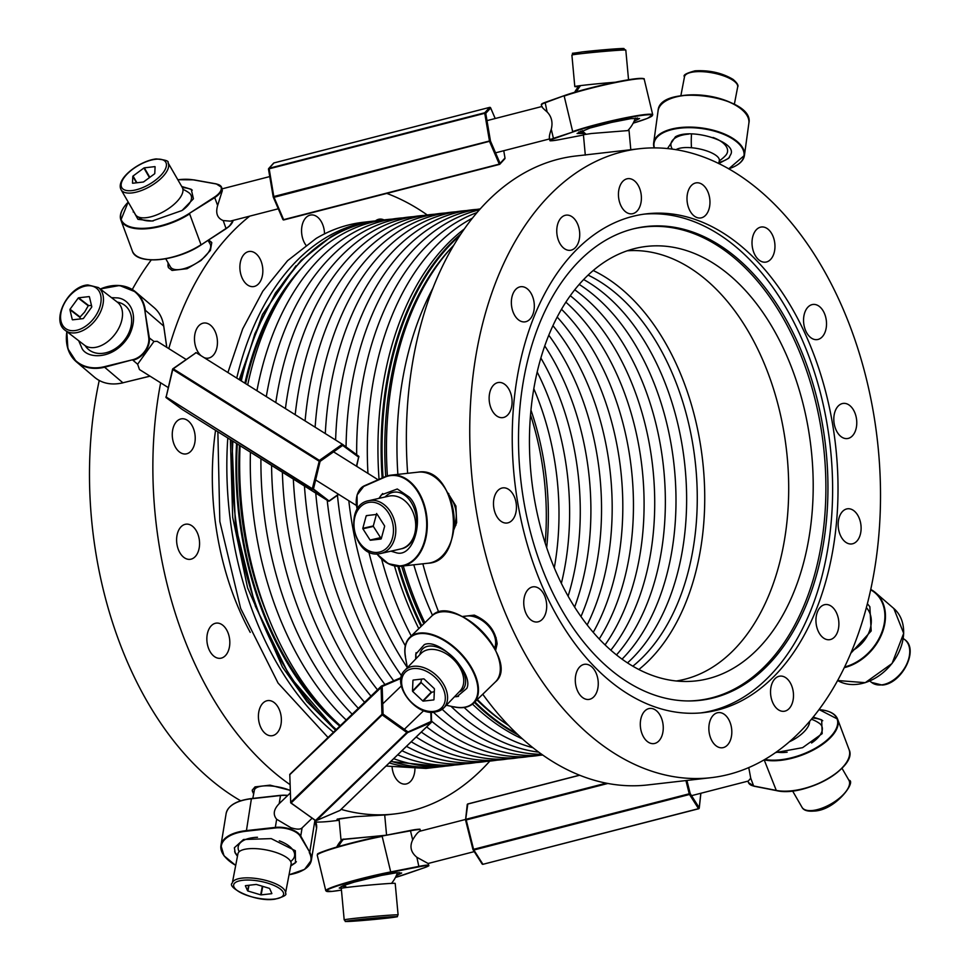 <?xml version="1.0" encoding="UTF-8"?>
<svg xmlns="http://www.w3.org/2000/svg" width="970" height="970" viewBox="0 0 970 970"><rect width="100%" height="100%" fill="white"/><g stroke="black" fill="none" stroke-linecap="round" stroke-linejoin="round"><path stroke-width="1.45" d="M640.6 335.111A212.394 136.576 -96.5 0 1 627.554 662.849A212.394 136.576 -96.5 0 0 640.6 335.111A212.394 136.576 -96.5 0 0 583.625 279.518A212.394 136.576 -96.5 0 1 640.6 335.111M588.075 275.092A212.394 136.576 -96.5 0 1 651.234 333.886A212.394 136.576 -96.5 0 1 632.889 666.16M522.612 738.995A274.874 176.746 -96.5 0 1 472.511 704.087M418.785 628.633A274.874 176.746 -96.5 0 1 394.475 565.862M379.052 479.362A274.874 176.746 -96.5 0 1 464.181 229.078M619.321 337.548A212.394 136.576 -96.5 0 1 616.532 654.871A212.394 136.576 -96.5 0 0 619.321 337.548A212.394 136.576 -96.5 0 0 574.701 289.775A212.394 136.576 -96.5 0 1 619.321 337.548M629.954 336.323A212.394 136.576 -96.5 0 1 622.097 659.103A212.394 136.576 -96.5 0 0 629.954 336.323A212.394 136.576 -96.5 0 0 579.163 284.404A212.394 136.576 -96.5 0 1 629.954 336.323M538.799 752.174A274.874 176.746 -96.5 0 1 450.977 706.269M405.302 645.765A274.874 176.746 -96.5 0 1 368.806 551.881M356.936 466.497A274.874 176.746 -96.5 0 1 356.899 465.285M356.681 454.736A274.874 176.746 -96.5 0 1 476.973 212.575M608.675 338.76A212.394 136.576 -96.5 0 1 610.87 650.13A212.394 136.576 -96.5 0 0 608.675 338.76A212.394 136.576 -96.5 0 0 570.251 295.68A212.394 136.576 -96.5 0 1 608.675 338.76M541.733 754.308A274.874 176.746 -96.5 0 1 442.211 709.288M407.364 667.615A274.874 176.746 -96.5 0 1 405.63 665.008A274.874 176.746 -96.5 0 1 348.8 500.714M346.06 446.94A274.874 176.746 -96.5 0 1 479.35 209.835M598.041 339.985A212.394 136.576 -96.5 0 1 605.11 644.832A212.394 136.576 -96.5 0 0 598.041 339.985A212.394 136.576 -96.5 0 0 565.837 302.143A212.394 136.576 -96.5 0 1 598.041 339.985M542.763 755.024A274.874 176.746 -96.5 0 1 433.445 712.271M401.58 675.811A274.874 176.746 -96.5 0 1 394.996 666.22A274.874 176.746 -96.5 0 1 337.451 495.306M335.608 440.028A274.874 176.746 -96.5 0 1 480.186 208.914M587.408 341.197A212.394 136.576 -96.5 0 1 599.242 638.915A212.394 136.576 -96.5 0 0 587.408 341.197A212.394 136.576 -96.5 0 0 561.472 309.236A212.394 136.576 -96.5 0 1 587.408 341.197M539.708 755.278A274.874 176.746 -96.5 0 1 431.577 721.171M393.699 680.794A274.874 176.746 -96.5 0 1 384.35 667.445A274.874 176.746 -96.5 0 1 327.205 500.29M325.289 433.566A274.874 176.746 -96.5 0 1 477.155 209.362M576.762 342.422A212.394 136.576 -96.5 0 1 593.276 632.282A212.394 136.576 -96.5 0 0 576.762 342.422A212.394 136.576 -96.5 0 0 557.156 317.044A212.394 136.576 -96.5 0 1 576.762 342.422M529.062 756.491A274.874 176.746 -96.5 0 1 426.63 726.918M384.969 684.553A274.874 176.746 -96.5 0 1 373.717 668.657A274.874 176.746 -96.5 0 1 315.747 493.112M315.117 427.188A274.874 176.746 -96.5 0 1 466.509 210.575M566.128 343.635A212.394 136.576 -96.5 0 1 587.202 624.862A212.394 136.576 -96.5 0 0 566.128 343.635A212.394 136.576 -96.5 0 0 552.912 325.653A212.394 136.576 -96.5 0 1 566.128 343.635M518.429 757.715A274.874 176.746 -96.5 0 1 421.307 732.047M377.488 689.828A274.874 176.746 -96.5 0 1 363.071 669.882A274.874 176.746 -96.5 0 1 304.459 486.031M305.089 420.907A274.874 176.746 -96.5 0 1 455.876 211.799M555.495 344.859A212.394 136.576 -96.5 0 1 580.994 616.496A212.394 136.576 -96.5 0 0 555.495 344.859A212.394 136.576 -96.5 0 0 548.765 335.196A212.394 136.576 -96.5 0 1 555.495 344.859M507.783 758.928A274.874 176.746 -96.5 0 1 416.166 737.006M370.976 696.108A274.874 176.746 -96.5 0 1 352.437 671.094A274.874 176.746 -96.5 0 1 293.34 479.071M295.195 414.699A274.874 176.746 -96.5 0 1 445.23 213.012M544.849 346.072A212.394 136.576 -96.5 0 1 574.652 606.99A212.394 136.576 -96.5 0 0 544.849 346.072A212.394 136.576 -96.5 0 0 544.728 345.89A212.394 136.576 -96.5 0 1 544.849 346.072M497.149 760.153A274.874 176.746 -96.5 0 1 411.219 741.771M364.587 702.268A274.874 176.746 -96.5 0 1 341.804 672.319A274.874 176.746 -96.5 0 1 282.379 472.208M285.423 408.588A274.874 176.746 -96.5 0 1 434.596 214.237M540.848 358.003A212.394 136.576 -96.5 0 1 568.129 596.077A212.394 136.576 -96.5 0 0 540.848 358.003M486.516 761.365A274.874 176.746 -96.5 0 1 406.466 746.354M358.318 708.306A274.874 176.746 -96.5 0 1 331.158 673.532A274.874 176.746 -96.5 0 1 271.576 465.43M275.795 402.55A274.874 176.746 -96.5 0 1 423.963 215.449M537.174 372.007A212.394 136.576 -96.5 0 1 561.375 583.261A212.394 136.576 -96.5 0 0 537.174 372.007M475.87 762.59A274.874 176.746 -96.5 0 1 401.956 750.707M352.195 714.223A274.874 176.746 -96.5 0 1 320.524 674.756A274.874 176.746 -96.5 0 1 260.93 458.761M266.301 396.597A274.874 176.746 -96.5 0 1 413.317 216.674M533.803 388.74A212.394 136.576 -96.5 0 1 554.307 567.729A212.394 136.576 -96.5 0 0 533.803 388.74M465.236 763.802A274.874 176.746 -96.5 0 1 397.676 754.818M346.193 719.995A274.874 176.746 -96.5 0 1 309.891 675.969A274.874 176.746 -96.5 0 1 250.43 452.178M256.929 390.728A274.874 176.746 -96.5 0 1 402.683 217.886M530.954 410.104A212.394 136.576 -96.5 0 1 546.692 547.553M240.075 445.691A274.874 176.746 83.5 0 0 299.245 677.193A274.874 176.746 83.5 0 0 340.337 725.645M393.687 758.673A274.874 176.746 83.5 0 0 454.603 765.027M392.05 219.111A274.874 176.746 83.5 0 0 247.689 384.932M464.169 707.494A274.874 176.746 83.5 0 0 533.003 747.749M472.329 218.201A274.874 176.746 83.5 0 0 367.957 473.396M381.598 559.059A274.874 176.746 83.5 0 0 411.256 635.944M449.401 496.507A22.904 17.496 77.2 0 1 454.215 525.449M463.187 616.932A22.904 15.484 43.8 0 1 486.079 623.589A22.904 15.484 43.8 0 1 495.209 646.202A22.904 15.484 43.8 0 1 494.518 648.178M252.806 798.419L254.382 790.186A22.904 7.687 10.9 0 1 267.356 785.809A22.904 7.687 10.9 0 1 290.236 790.477M78.691 340.725L81.553 347.333C85.433 359.021 113.805 361.252 129.058 335.693C140.323 312.97 128.101 298.287 116.982 297.875L111.526 297.669M168.186 387.539L139.474 369.546L137.631 364.235L153.951 341.464L148.701 337.463L144.809 310.291A45.396 34.277 -49.6 0 0 100.383 289.084M186.107 359.446L157.164 341.319L153.951 341.464M85.154 345.647A28.566 21.57 -49.6 0 0 101.135 353.456A28.566 21.57 -49.6 0 0 130.283 329.145A28.566 21.57 -49.6 0 0 117.237 302.07M390.934 551.166L395.772 552.609C414.93 559.229 426.036 512.984 409.134 497.004L397.288 488.989L381.428 494.87L378.906 498.386M401.362 548.79A28.566 19.267 -96.3 0 0 416.457 517.64A28.566 19.267 -96.3 0 0 394.087 492.142A28.566 19.267 -96.3 0 0 385.126 496.967M382.689 493.512A33.295 22.455 -96.3 0 0 379.343 498.289M237.456 856.316L235.177 852.982L234.388 847.756L243.494 839.499L271.236 838.626L295.329 850.738L295.486 862.791L290.721 866.028M226.313 858.28A45.808 21.692 9.2 0 1 220.942 845.452A45.808 21.692 9.2 0 1 246.222 830.623L275.334 827.398L276.656 819.25C272.788 814.582 273.625 809.392 279.19 803.669L280.512 795.533L251.4 798.771L280.56 795.4M290.321 792.951L279.19 803.669M235.722 865.361A45.396 21.498 9.2 0 1 246.344 831.193L275.456 827.956A17.921 8.487 9.2 0 1 300.3 836.395L309.733 852.206L300.748 836.031L302.082 827.895L312.134 818.195M302.082 827.895C300.361 829.592 296.638 829.532 290.903 827.725L276.656 819.25M239.008 851.345A28.566 13.531 9.2 0 1 238.935 851.199A28.566 13.531 9.2 0 1 249.205 838.359A28.566 13.531 9.2 0 1 257.486 837.28M279.287 840.82A28.566 13.531 9.2 0 1 292.479 859.905A28.566 13.531 9.2 0 1 292.37 860.026M237.601 855.516A33.295 15.762 9.2 0 1 234.655 851.696M296.383 861.736A33.295 15.762 9.2 0 1 290.903 865.094M454.506 696.751L457.015 696.642L466.752 688.457C474.439 673.907 439.143 637.484 424.302 644.65L415.754 654.168L415.706 658.994M459.174 691.889A28.566 15.92 -134.2 0 0 465.6 682.007A28.566 15.92 -134.2 0 0 444.405 650.47A28.566 15.92 -134.2 0 0 419.901 654.617A33.065 33.065 0 0 1 419.913 654.592M416.057 652.677A33.295 18.563 -134.2 0 0 415.924 654.495A33.295 18.563 -134.2 0 0 416.191 658.485M454.857 696.387A33.295 18.563 -134.2 0 0 458.507 696.387M65.329 330.43L84.39 345.114A27.075 17.581 -52.4 0 0 94.369 347.539A27.075 17.581 -52.4 0 0 118.886 328.03A27.075 17.581 -52.4 0 0 117.443 302.228L98.382 287.544L87.809 284.938C68.167 286.041 50.513 320.573 65.329 330.43A27.075 17.581 -52.4 0 0 75.308 332.843A27.075 17.581 -52.4 0 0 99.825 313.346A27.075 17.581 -52.4 0 0 98.382 287.544M89.155 296.59L78.594 297.802A14.295 9.288 -52.4 0 0 78.218 298.045L70.034 309.248A14.295 9.288 -52.4 0 0 69.925 309.672L72.289 319.651A14.295 9.288 -52.4 0 0 72.556 319.833L83.105 318.621A14.295 9.288 -52.4 0 0 83.481 318.378L91.665 307.175A14.295 9.288 -52.4 0 0 91.786 306.75L89.41 296.771A14.295 9.288 -52.4 0 0 89.155 296.59L89.41 296.796M78.594 297.802L88.622 305.538L91.507 305.586M78.218 298.045L88.246 305.78A14.295 9.288 127.6 0 1 88.622 305.538M70.034 309.248L80.073 316.972L84.608 312.097L88.246 305.78M80.534 318.912L79.952 317.396A14.295 9.288 -52.4 0 1 80.073 316.972M69.925 309.672L79.952 317.396M379.064 553.773A27.075 20.685 -102.8 0 0 380.761 553.482L400.671 548.959A27.075 20.685 -102.8 0 0 415.087 519.096A27.075 20.685 -102.8 0 0 390.401 495.876A27.075 20.685 -102.8 0 0 388.703 496.167L368.782 500.678C342.956 504.958 353.262 558.308 378.979 553.785L380.761 553.482A27.075 20.685 -102.8 0 0 395.166 523.606A27.075 20.685 -102.8 0 0 370.479 500.387A27.075 20.685 -102.8 0 0 368.782 500.678M377.027 514.391L366.466 515.603A14.295 10.912 -102.8 0 0 366.187 515.87L362.816 528.323A14.295 10.912 -102.8 0 0 362.889 528.795L370.067 540.035A14.295 10.912 -102.8 0 0 370.419 540.241L380.98 539.029A14.295 10.912 -102.8 0 0 381.258 538.762L384.629 526.31A14.295 10.912 -102.8 0 0 384.557 525.837L377.378 514.597A14.295 10.912 -102.8 0 0 377.027 514.391M370.419 540.241L381.525 537.78M366.187 515.87L368.321 515.397M362.816 528.323L373.292 525.946L376.675 513.494M370.067 540.035L380.555 537.659L373.365 526.419A14.295 10.912 -102.8 0 1 373.292 525.946M362.889 528.795L373.365 526.419M435.154 711.919A27.075 18.297 -136.2 0 0 443.836 707.857L459.986 691.04A27.075 18.297 -136.2 0 0 457.658 664.244A27.075 18.297 -136.2 0 0 429.613 649.476A27.075 18.297 -136.2 0 0 420.944 653.537L404.781 670.355C390.764 683.062 414.663 715.714 434.681 712.174L443.836 707.857A27.075 18.297 -136.2 0 0 441.495 681.073A27.075 18.297 -136.2 0 0 413.462 666.293A27.075 18.297 -136.2 0 0 404.781 670.355M423.732 678.867L413.171 680.067A14.295 9.664 -136.2 0 0 413.147 680.091A14.295 9.664 -136.2 0 0 412.953 680.309L412.492 691.04A14.295 9.664 -136.2 0 0 412.686 691.44L422.774 700.958A14.295 9.664 -136.2 0 0 423.187 701.128L433.748 699.916A14.295 9.664 -136.2 0 0 433.76 699.891A14.295 9.664 -136.2 0 0 433.966 699.685L434.427 688.955A14.295 9.664 -136.2 0 0 434.233 688.542L424.145 679.024A14.295 9.664 -136.2 0 0 423.732 678.867M423.187 701.128L431.686 692.277L434.305 691.646M422.774 700.958L431.274 692.107L421.186 682.589A14.295 9.664 -136.2 0 1 420.992 682.189L421.501 679.121M412.492 691.04L420.992 682.189M412.686 691.44L421.186 682.589M285.507 893.224L291.121 863.943A27.075 9.082 -169.1 0 0 276.692 852.703A27.075 9.082 -169.1 0 0 247.641 848.847A27.075 9.082 -169.1 0 0 237.941 853.745L232.327 883.027C225.986 887.15 254.916 902.476 274.959 899.166C283.725 896.826 287.241 894.837 285.507 893.224A27.075 9.082 -169.1 0 0 271.079 881.985A27.075 9.082 -169.1 0 0 242.015 878.129A27.075 9.082 -169.1 0 0 232.327 883.027M256.104 884.446L245.543 885.659A14.295 4.789 -169.1 0 0 245.374 885.78L247.605 890.824A14.295 4.789 -169.1 0 0 247.896 891.006L260.675 894.837A14.295 4.789 -169.1 0 0 261.136 894.886L271.697 893.685A14.295 4.789 -169.1 0 0 271.867 893.552L269.636 888.508A14.295 4.789 -169.1 0 0 269.345 888.338L256.565 884.507A14.295 4.789 -169.1 0 0 256.104 884.446M261.136 894.886L262.773 886.362M260.675 894.837L262.324 886.228M247.605 890.824L248.66 885.307M247.896 891.006L248.999 885.27M718.734 163.59L719.316 160.547A22.904 7.687 -169.1 0 0 700.983 149.271A22.904 7.687 -169.1 0 0 676.005 149.707M630.803 149.707L629.033 130.501L591.518 133.496L583.419 134.709L585.298 155.127M167.98 262.627L168.477 267.659L172.054 270.436L187.113 268.702L201.105 260.421L210.405 250.393L211.763 242.67L208.077 240.451L210.102 243.967A22.904 9.821 150 0 1 196.764 262.967A22.904 9.821 150 0 1 170.429 266.871L165.749 258.772M667.469 148.58L675.411 136.806C691.331 127.434 737.394 142.02 730.798 154.339L728.688 158.28L718.746 163.542M671.834 148.216A28.566 13.325 7.8 0 1 671.761 148.07A28.566 13.325 7.8 0 1 681.983 135.206A28.566 13.325 7.8 0 1 688.7 134.115M713.059 137.473A28.566 13.325 7.8 0 1 725.609 155.479A28.566 13.325 7.8 0 1 725.499 155.6M729.549 157.213A33.295 15.544 7.8 0 1 719.364 162.293A33.295 15.544 7.8 0 1 718.964 162.39M181.729 186.495L191.235 189.296L193.43 198.802L182.02 210.514L152.144 221.014L137.958 219.317L133.351 210.975M177.837 179.765A45.396 20.079 159.7 0 1 193.576 179.911L216.067 183.936A17.921 7.918 159.7 0 1 214.358 197.177L189.259 213.461L214.722 197.613L217.632 205.494C215.425 213.157 217.28 218.177 223.209 220.566L230.217 221.16M217.632 205.494L222.324 190.641L221.609 187.368A18.333 8.112 159.7 0 1 214.722 197.613L214.358 197.177M153.26 220.905A28.566 12.634 159.7 0 1 149.841 220.99A28.566 12.634 159.7 0 1 138.492 217.037M188.677 192.581A28.566 12.634 159.7 0 1 188.798 192.666A28.566 12.634 159.7 0 1 182.833 209.981M133.193 211.981A33.295 14.72 159.7 0 1 133.472 211.205M182.372 187.61A33.295 14.72 159.7 0 1 192.266 190.156M583.2 133.484L577.065 133.496L589.893 128.052L611.403 122.438L631.118 118.595L639.569 118.534L634.089 121.311M559.787 139.571L583.443 135.012L559.787 139.571A17.921 1.479 -13.5 0 1 553.846 138.71L573.088 131.932L553.433 138.37L551.263 129.289C552.997 122.402 551.603 116.606 547.104 111.926C543.006 108.41 541.345 106.603 542.145 106.494M551.263 129.289C549.335 134.842 548.862 138.019 549.869 138.795M637.435 117.976A33.295 2.752 -13.5 0 1 635.047 118.922M581.26 131.799A33.295 2.752 -13.5 0 1 578.702 132.029M578.496 86.609A27.075 0.715 -5.3 0 1 574.798 86.585A27.075 0.715 -5.3 0 1 584.364 85.154A27.075 0.715 -5.3 0 1 615.295 82.232M121.104 189.768L135.4 214.54A27.075 11.604 -30 0 0 146.24 217.692A27.075 11.604 -30 0 0 173.109 205.155A27.075 11.604 -30 0 0 182.287 187.465L167.992 162.705C169.216 161.056 165.276 159.795 156.194 158.922C139.813 160.68 115.248 178.795 121.104 189.768A27.075 11.604 -30 0 0 131.932 192.933A27.075 11.604 -30 0 0 158.813 180.396A27.075 11.604 -30 0 0 167.992 162.705M154.897 166.622L144.336 167.834A14.295 6.123 -30 0 0 143.912 168.016L133.035 176.031A14.295 6.123 -30 0 0 132.805 176.322L132.49 183.124A14.295 6.123 -30 0 0 132.696 183.245L143.257 182.033A14.295 6.123 -30 0 0 143.681 181.851L154.557 173.836A14.295 6.123 -30 0 0 154.776 173.545L155.091 166.731A14.295 6.123 -30 0 0 154.897 166.622L155.079 166.961M144.336 167.834L149.816 177.328M143.912 168.016L149.441 177.607M133.035 176.031L136.915 182.76M132.805 176.322L136.552 182.796M386.157 835.218L342.01 839.583M356.414 816.582L339.051 818.777L340.967 839.499M789.592 741.674A22.904 9.821 -30 0 0 809.562 721.51M385.308 835.388L342.216 839.365A33.065 33.065 0 0 0 336.687 847.101M396.281 875.704L401.701 873.036L396.233 872.818L381.368 875.425L354.159 882.13L343.113 885.719L339.209 888.059L341.343 888.338M474.233 851.624L428.097 863.494L416.857 857.274L418.943 866.828L390.631 872.394A45.396 3.516 166.5 0 0 333.898 887.138A45.396 3.516 166.5 0 0 341.44 890.096L331.91 891.418L325.787 890.739A45.808 3.553 166.5 0 1 390.716 871.921L390.631 872.394M317.554 854.655A45.396 3.516 166.5 0 1 381.889 836.055L410.492 830.817L412.674 839.899C409.473 846.592 410.868 852.375 416.857 857.274M412.674 839.899C415.839 834.503 418.312 831.605 420.107 831.205M341.197 886.507A33.295 2.583 166.5 0 0 343.332 886.289M397.227 873.327A33.295 2.583 166.5 0 0 399.228 872.551M813.236 717.121L821.675 719.849L822.172 733.659L802.602 747.664L775.612 752.587M748.767 767.61L750.731 778.219L748.294 781.044M819.286 723.256A28.566 13.204 159.4 0 1 811.575 742.996M787.155 752.186A28.566 13.204 159.4 0 1 780.862 752.514A28.566 13.204 159.4 0 1 776.424 752.017M812.46 718.067A33.295 15.387 159.4 0 1 822.742 720.71M867.41 603.752L869.86 606.735L871.193 630.961L850.884 653.198M866.38 607.681A28.566 21.558 130.8 0 1 869.944 613.416A28.566 21.558 130.8 0 1 851.83 650.931M398.1 914.928L395.202 883.415A27.075 0.715 174.7 0 0 379.573 884.203A27.075 0.715 174.7 0 0 350.849 886.956A27.075 0.715 174.7 0 0 341.282 888.387L344.192 919.887C347.405 922.409 341.258 921.294 352.037 921.282L387.661 918.081A25.402 0.667 174.7 0 0 390.631 916.856A25.402 0.667 174.7 0 0 354.984 920.057A25.402 0.667 174.7 0 0 351.964 921.282A25.402 0.667 174.7 0 0 387.612 918.081C402.465 915.898 395.36 917.632 398.1 914.928A27.075 0.715 174.7 0 0 382.471 915.716A27.075 0.715 174.7 0 0 353.759 918.457A27.075 0.715 174.7 0 0 344.192 919.887M368.551 918.954L360.27 920.324L384.763 917.947L368.551 918.954M374.044 919.184L373.983 918.493M373.583 919.233L373.511 918.529M151.284 259.911A316.511 203.518 83.5 0 0 132.284 289.521M99.231 380.482A316.511 203.518 83.5 0 0 176.407 744.342A316.511 203.518 83.5 0 0 240.693 800.784M315.796 822.099A316.511 203.518 83.5 0 0 330.903 821.238L339.197 820.293M324.526 233.879A17.702 11.385 83.5 0 0 311.03 214.964A17.702 11.385 83.5 0 0 303.658 220.954A17.702 11.385 83.5 0 0 305.889 245.143M240.16 263.404A17.702 11.385 83.5 0 0 253.376 286.611A17.702 11.385 83.5 0 0 262.567 274.656A17.702 11.385 83.5 0 0 249.351 251.448A17.702 11.385 83.5 0 0 240.16 263.404M204.076 357.615A17.702 11.385 83.5 0 0 207.968 358.185A17.702 11.385 83.5 0 0 217.28 339.403A17.702 11.385 83.5 0 0 203.942 323.022A17.702 11.385 83.5 0 0 194.643 341.804A17.702 11.385 83.5 0 0 201.154 355.784M174.03 444.212A17.702 11.385 83.5 0 0 185.755 453.96A17.702 11.385 83.5 0 0 193.454 428.534A17.702 11.385 83.5 0 0 181.729 418.785A17.702 11.385 83.5 0 0 174.03 444.212M181.463 555.034A17.702 11.385 83.5 0 0 190.096 559.338A17.702 11.385 83.5 0 0 199.299 547.335A17.702 11.385 83.5 0 0 194.715 528.468A17.702 11.385 83.5 0 0 186.07 524.164A17.702 11.385 83.5 0 0 176.879 536.167A17.702 11.385 83.5 0 0 181.463 555.034M215.813 657.418A17.702 11.385 83.5 0 0 220.36 658.29A17.702 11.385 83.5 0 0 229.817 642.916A17.702 11.385 83.5 0 0 220.869 624.001A17.702 11.385 83.5 0 0 216.322 623.116A17.702 11.385 83.5 0 0 206.852 638.49A17.702 11.385 83.5 0 0 215.813 657.418M271.842 735.757A17.702 11.385 83.5 0 0 271.903 735.745A17.702 11.385 83.5 0 0 281.203 716.915A17.702 11.385 83.5 0 0 267.938 700.57A17.702 11.385 83.5 0 0 267.878 700.582A17.702 11.385 83.5 0 0 258.578 719.413A17.702 11.385 83.5 0 0 271.842 735.757M392.098 767.282A17.702 11.385 83.5 0 0 405.472 784.087A17.702 11.385 83.5 0 0 412.832 778.098A17.702 11.385 83.5 0 0 414.93 769.149M384.011 219.935A17.702 11.385 83.5 0 0 379.585 219.123A17.702 11.385 83.5 0 0 375.463 220.917M215.558 430.328A224.894 144.615 83.5 0 0 250.236 632.367M160.656 382.823A316.511 203.518 83.5 0 0 239.784 737.079A316.511 203.518 83.5 0 0 290.042 784.633M341.088 809.368A316.511 203.518 83.5 0 0 394.281 813.988A316.511 203.518 83.5 0 0 489.814 761.098M427.236 214.964A316.511 203.518 83.5 0 0 386.8 193.418M249.726 216.14A316.511 203.518 83.5 0 0 168.78 348.594M386.303 814.897L354.644 816.704L337.014 819.383M394.281 813.988L386.096 814.921M339.148 819.783L337.536 819.65M290.236 790.356L270.072 785.154L255.025 786.888L252.273 790.138L253.619 794.139M339.076 819.032A24.99 0.655 -5.3 0 1 337.475 819.044A24.99 0.655 -5.3 0 1 337.414 819.044M208.489 240.414A24.99 10.706 150 0 1 211.836 242.803M168.574 267.805A24.99 10.706 150 0 1 168.295 263.173M253.752 793.472A24.99 8.378 10.9 0 1 252.709 791.981A24.99 8.378 10.9 0 1 252.309 789.956M382.98 220.081A274.874 176.746 83.5 0 0 379.246 220.445A274.874 176.746 83.5 0 0 331.983 236.619A274.874 176.746 83.5 0 0 241.287 380.919M232.885 441.192A274.874 176.746 83.5 0 0 336.323 729.513M391.055 761.207A274.874 176.746 83.5 0 0 441.823 766.615A274.874 176.746 83.5 0 0 445.545 766.13M378.773 220.505A274.874 176.746 83.5 0 0 378.288 220.554A274.874 176.746 83.5 0 0 331.037 236.728L301.1 260.348L275.383 293.073L254.916 333.619L240.475 380.41M231.975 440.622L235.407 524.855L255.34 606.129L289.909 676.745L335.814 730.01M390.728 761.523L441.823 766.615M239.444 445.303A257.341 165.47 83.5 0 0 268.326 617.223M545.201 542.982A216.565 139.256 83.5 0 0 530.517 414.893M236.741 378.082A274.874 176.746 -96.5 0 1 326.647 237.226A274.874 176.746 -96.5 0 1 373.899 221.063A274.874 176.746 -96.5 0 1 376.093 220.833M438.707 766.955A274.874 176.746 -96.5 0 1 436.488 767.221A274.874 176.746 -96.5 0 1 389.273 762.929M333.486 732.241A274.874 176.746 -96.5 0 1 227.792 437.991M373.899 221.063L363.398 222.263A274.874 176.746 83.5 0 0 316.147 238.426L287.581 260.675L262.797 291.206L242.67 328.939L227.901 372.541M217.862 431.783L219.826 521.472L240.633 608.348L278.05 683.038L328.042 737.491M386.048 766.045L425.975 768.434L436.488 767.221M469.941 417.1A316.511 203.518 -96.5 0 1 639.097 148.762A316.511 203.518 -96.5 0 1 880.311 509.323A316.511 203.518 -96.5 0 1 711.155 777.673A316.511 203.518 -96.5 0 1 469.941 417.1M567.741 250.163A17.702 11.385 -96.5 0 1 556.78 232.072A17.702 11.385 -96.5 0 1 566.225 215.134A17.702 11.385 -96.5 0 1 568.747 215.279A17.702 11.385 -96.5 0 1 579.708 233.37A17.702 11.385 -96.5 0 1 570.263 250.308A17.702 11.385 -96.5 0 1 567.741 250.163M837.862 499.792A251.024 161.408 -96.5 0 1 703.711 712.611A251.024 161.408 -96.5 0 1 512.39 426.642A251.024 161.408 -96.5 0 1 646.553 213.824A251.024 161.408 -96.5 0 1 837.862 499.792M625.068 211.363A17.702 11.385 -96.5 0 1 618.533 192.169A17.702 11.385 -96.5 0 1 627.905 178.65A17.702 11.385 -96.5 0 1 634.78 181.111A17.702 11.385 -96.5 0 1 641.303 200.305A17.702 11.385 -96.5 0 1 631.931 213.824A17.702 11.385 -96.5 0 1 625.068 211.363M690.01 210.914A17.702 11.385 -96.5 0 1 687.597 193.066A17.702 11.385 -96.5 0 1 696.46 182.821A17.702 11.385 -96.5 0 1 706.948 189.89A17.702 11.385 -96.5 0 1 709.361 207.738A17.702 11.385 -96.5 0 1 700.498 217.983A17.702 11.385 -96.5 0 1 690.01 210.914M752.696 248.866A17.702 11.385 -96.5 0 1 761.474 226.992A17.702 11.385 -96.5 0 1 774.278 240.281A17.702 11.385 -96.5 0 1 765.5 262.155A17.702 11.385 -96.5 0 1 752.696 248.866M803.56 319.457A17.702 11.385 -96.5 0 1 813.018 304.447A17.702 11.385 -96.5 0 1 826.513 324.611A17.702 11.385 -96.5 0 1 817.055 339.621A17.702 11.385 -96.5 0 1 803.56 319.457M834.879 411.923A17.702 11.385 -96.5 0 1 843.269 403.399A17.702 11.385 -96.5 0 1 854.4 411.729A17.702 11.385 -96.5 0 1 855.698 430.037A17.702 11.385 -96.5 0 1 847.307 438.573A17.702 11.385 -96.5 0 1 836.188 430.243A17.702 11.385 -96.5 0 1 834.879 411.923M841.875 512.208A17.702 11.385 -96.5 0 1 847.622 508.777A17.702 11.385 -96.5 0 1 859.929 520.223A17.702 11.385 -96.5 0 1 857.395 540.52A17.702 11.385 -96.5 0 1 851.648 543.952A17.702 11.385 -96.5 0 1 839.341 532.518A17.702 11.385 -96.5 0 1 841.875 512.208M823.494 605.037A17.702 11.385 -96.5 0 1 825.397 604.553A17.702 11.385 -96.5 0 1 838.504 619.333A17.702 11.385 -96.5 0 1 831.338 639.242A17.702 11.385 -96.5 0 1 829.435 639.715A17.702 11.385 -96.5 0 1 816.328 624.935A17.702 11.385 -96.5 0 1 823.494 605.037M782.523 676.26A17.702 11.385 -96.5 0 1 793.472 694.35A17.702 11.385 -96.5 0 1 784.027 711.289A17.702 11.385 -96.5 0 1 781.505 711.155A17.702 11.385 -96.5 0 1 770.556 693.065A17.702 11.385 -96.5 0 1 780.001 676.126A17.702 11.385 -96.5 0 1 782.523 676.26M725.196 715.06A17.702 11.385 -96.5 0 1 731.719 734.266A17.702 11.385 -96.5 0 1 722.347 747.773A17.702 11.385 -96.5 0 1 715.484 745.324A17.702 11.385 -96.5 0 1 708.949 726.118A17.702 11.385 -96.5 0 1 718.321 712.611A17.702 11.385 -96.5 0 1 725.196 715.06M660.243 715.52A17.702 11.385 -96.5 0 1 662.655 733.369A17.702 11.385 -96.5 0 1 653.792 743.614A17.702 11.385 -96.5 0 1 643.304 736.545A17.702 11.385 -96.5 0 1 640.903 718.685A17.702 11.385 -96.5 0 1 649.767 708.439A17.702 11.385 -96.5 0 1 660.243 715.52M597.568 677.557A17.702 11.385 -96.5 0 1 588.79 699.443A17.702 11.385 -96.5 0 1 575.974 686.154A17.702 11.385 -96.5 0 1 584.752 664.268A17.702 11.385 -96.5 0 1 597.568 677.557M546.692 606.977A17.702 11.385 -96.5 0 1 537.234 621.976A17.702 11.385 -96.5 0 1 523.751 601.812A17.702 11.385 -96.5 0 1 533.209 586.814A17.702 11.385 -96.5 0 1 546.692 606.977M515.373 514.5A17.702 11.385 -96.5 0 1 506.983 523.024A17.702 11.385 -96.5 0 1 495.864 514.694A17.702 11.385 -96.5 0 1 494.554 496.385A17.702 11.385 -96.5 0 1 502.957 487.861A17.702 11.385 -96.5 0 1 514.076 496.191A17.702 11.385 -96.5 0 1 515.373 514.5M508.377 414.214A17.702 11.385 -96.5 0 1 502.63 417.646A17.702 11.385 -96.5 0 1 490.323 406.212A17.702 11.385 -96.5 0 1 492.857 385.902A17.702 11.385 -96.5 0 1 498.604 382.471A17.702 11.385 -96.5 0 1 510.911 393.917A17.702 11.385 -96.5 0 1 508.377 414.214M526.758 321.397A17.702 11.385 -96.5 0 1 524.855 321.882A17.702 11.385 -96.5 0 1 511.748 307.102A17.702 11.385 -96.5 0 1 518.914 287.193A17.702 11.385 -96.5 0 1 520.829 286.708A17.702 11.385 -96.5 0 1 533.937 301.488A17.702 11.385 -96.5 0 1 526.758 321.397M643.862 214.164A251.024 161.408 -96.5 0 1 832.466 500.399A251.024 161.408 -96.5 0 1 701.007 712.877M518.659 428.691A238.426 153.308 -96.5 0 1 634.974 228.471A238.426 153.308 -96.5 0 1 827.798 498.168A238.426 153.308 -96.5 0 1 689.112 700.958A238.426 153.308 -96.5 0 1 518.659 428.691M688.154 700.946A238.208 153.175 83.5 0 0 825.749 498.35A238.208 153.175 83.5 0 0 634.04 228.702M813.066 495.5A218.65 140.589 -96.5 0 1 696.217 680.879A218.65 140.589 -96.5 0 1 529.584 431.795A218.65 140.589 -96.5 0 1 646.432 246.428A218.65 140.589 -96.5 0 1 813.066 495.5M711.155 777.673L647.778 784.936A316.511 203.518 -96.5 0 1 482.757 694.229M438.755 612.288A316.511 203.518 -96.5 0 1 422.847 563.812M407.642 473.299A316.511 203.518 -96.5 0 1 406.563 424.363A316.511 203.518 -96.5 0 1 575.719 156.012L585.286 154.945M453.814 529.717L456.652 522.624L455.912 506.061L447.509 492.42M583.964 155.079L639.097 148.762M495.634 650.373L497.137 643.837C495.597 630.706 487.983 621.139 474.294 615.125L462.338 616.496M518.186 734.945A274.874 176.746 -96.5 0 1 474.342 702.401M421.053 626.438A274.874 176.746 -96.5 0 1 397.87 566.286M382.156 478.004A274.874 176.746 -96.5 0 1 460.786 234.025M516.707 733.538A274.874 176.746 -96.5 0 1 474.876 701.88M421.732 625.771A274.874 176.746 -96.5 0 1 398.864 566.31M383.077 477.592A274.874 176.746 -96.5 0 1 459.659 235.734M593.191 270.497A216.565 139.256 -96.5 0 1 702.571 460.071A216.565 139.256 -96.5 0 1 638.903 669.47M453.705 245.277A274.874 176.746 83.5 0 0 387.394 475.882M403.29 565.959A274.874 176.746 83.5 0 0 424.884 622.716M477.361 699.467A274.874 176.746 83.5 0 0 508.741 725.596M432.523 615.368A274.874 176.746 -96.5 0 1 413.802 564.795M397.87 474.378A274.874 176.746 -96.5 0 1 432.729 288.551M627.117 250.806A216.565 139.256 -96.5 0 1 782.305 423.344A216.565 139.256 -96.5 0 1 710.076 668.718A216.565 139.256 -96.5 0 1 676.405 680.976M338.506 494.263L329.4 500.69A0.837 0.63 -53.7 0 1 328.406 501.041L312.316 488.722L166.137 397.13L172.781 369.509L318.948 461.102L320.1 461.368L319.421 460.411L312.316 488.722L313.468 488.989L320.1 461.368L342.677 445.436L358.621 457.137L356.439 466.194M166.222 396.718L172.575 369.243A0.837 0.837 0 0 1 172.915 368.758L195.819 352.886L173.242 368.818L319.421 460.411L341.998 444.478L342.677 445.436A0.837 0.63 126.3 0 0 342.64 444.43L358.548 456.106A0.837 0.63 126.3 0 1 358.621 457.137L358.888 456.991A0.837 0.837 0 0 0 358.573 456.13L342.64 444.43A0.837 0.837 0 0 0 342.58 444.405L196.413 352.801A0.837 0.837 0 0 0 195.491 352.825L195.431 353.165M358.767 456.785L356.657 466.315M329.072 501.005L313.468 488.989A0.837 0.63 -53.7 0 1 312.461 489.341L165.943 396.863A0.837 0.837 0 0 0 166.258 397.736A0.837 0.63 126.3 0 1 166.064 397.07M182.275 409.473L182.251 409.461A0.837 0.63 126.3 0 1 182.202 409.425L166.258 397.736A0.837 0.63 126.3 0 0 166.294 397.748L182.227 409.449L328.587 501.114M182.202 409.425A0.837 0.63 126.3 0 1 182.178 409.401A0.837 0.837 0 0 0 182.251 409.461L328.43 501.053A0.837 0.837 0 0 0 329.351 501.029L338.736 494.409M430.801 712.235L431.104 721.45L406.83 732.495L382.362 715.011A0.837 0.691 46.1 0 1 381.962 714.296L290.697 802.275L289.8 774.666L382.168 686.481L381.428 686.081A0.837 0.691 46.1 0 0 381.077 686.687L381.962 714.296L383.065 714.09L382.168 686.481L400.986 678.394M381.598 686.008L401.119 677.63L381.501 686.032A0.837 0.837 0 0 0 381.258 686.202L289.981 774.181A0.837 0.691 -133.9 0 1 290.163 774.06L381.137 686.372M431.529 721.886L431.165 722.492A0.837 0.691 46.1 0 0 431.529 721.886M431.213 712.259L431.517 721.607M290.77 802.602L290.624 802.42A0.837 0.837 0 0 0 290.976 803.075L315.553 820.474L406.83 732.495A0.837 0.691 46.1 0 0 407.594 732.617L316.317 820.596L339.9 810.471L431.165 722.492L407.594 732.617L407.521 731.574L383.065 714.09L291.097 802.99A0.837 0.691 -133.9 0 1 290.697 802.275L289.8 774.666A0.837 0.691 -133.9 0 1 289.981 774.181A0.837 0.837 0 0 0 289.727 774.812L289.812 774.945M291.012 802.918L315.432 820.559A0.837 0.837 0 0 0 316.244 820.644L316.317 820.596A0.837 0.691 -133.9 0 1 315.553 820.474L315.468 820.414M431.286 712.259L431.601 721.753A0.837 0.837 0 0 1 431.347 722.371L340.07 810.362A0.837 0.837 0 0 1 339.815 810.52L316.05 820.644M66.978 331.691A45.396 34.277 -49.6 0 0 104.408 366.684L132.757 359.712A17.921 13.531 -49.6 0 0 148.701 337.463M137.631 364.235L132.963 360.258A18.333 13.847 -49.6 0 0 149.271 337.487L144.809 310.291M163.7 326.065L145.379 310.315A45.808 34.593 -49.6 0 0 135.739 292.006A45.808 34.593 -49.6 0 0 100.298 289.024M66.869 331.619A45.808 34.593 -49.6 0 0 76.375 361.81A45.808 34.593 -49.6 0 0 104.602 367.218L104.408 366.684M132.757 359.712L104.602 367.218L122.899 382.786L149.986 376.13M166.755 347.321L163.675 325.871A45.808 34.593 -49.6 0 0 154.036 307.575L135.739 292.006L119.601 285.507L100.225 288.963M94.684 377.366A45.808 34.593 -49.6 0 0 122.899 382.786L123.02 382.823C111.768 385.405 102.323 383.587 94.684 377.366L76.375 361.81L67.912 348.8L66.809 331.57M123.093 382.738L150.059 376.178M376.99 553.894A45.396 30.616 -96.3 0 0 426.376 531.099A45.396 30.616 -96.3 0 0 384.726 477.228L363.992 486.309A17.921 12.076 -96.3 0 0 357.287 509.311M376.906 553.894A45.808 30.894 -96.3 0 0 401.18 566.189A45.808 30.894 -96.3 0 0 426.885 517.277A45.808 30.894 -96.3 0 0 391.177 475.118A45.808 30.894 -96.3 0 0 384.932 476.791L384.726 477.228M363.992 486.309L384.811 476.852M364.077 485.934A18.333 12.367 -96.3 0 0 356.645 497.331M453.172 533.088A45.396 30.616 -96.3 0 0 449.11 496.143M376.784 553.882L388.303 563.691L401.18 566.189L428.085 563.23A45.808 30.894 -96.3 0 0 453.778 514.318A45.808 30.894 -96.3 0 0 418.07 472.16L391.177 475.118L384.872 476.816L364.126 485.897L357.069 495.027L357.202 509.432M235.273 803.136A45.396 21.498 9.2 0 1 251.448 798.625M287.629 795.545A18.333 8.681 9.2 0 0 280.512 795.533L280.754 795.376A17.921 8.487 9.2 0 1 287.787 795.388M290.818 865.519A37.236 35.575 105.2 0 0 291.727 864.731M302.216 870.623A45.808 21.692 9.2 0 0 311.37 860.172A45.808 21.692 9.2 0 0 309.733 852.206L314.911 820.353A45.808 21.692 9.2 0 1 316.559 828.307L314.886 820.147M235.698 865.446L224.009 855.782L220.942 845.452L226.119 813.6A45.808 21.692 9.2 0 1 251.4 798.771L246.344 831.193M309.272 852.581A45.396 21.498 9.2 0 1 289.048 874.722M300.3 836.395L300.748 836.031A18.333 8.681 9.2 0 0 275.334 827.398L275.456 827.956M446.333 705.251L454.069 706.948C462.484 708.694 468.983 707.433 473.59 703.141A45.808 25.535 -134.2 0 1 454.263 706.863L453.911 706.778A45.396 25.305 -134.2 0 0 476.355 680.103A45.396 25.305 -134.2 0 0 432.996 635.362A45.396 25.305 -134.2 0 0 405.508 656.823L405.424 656.46A45.808 25.535 -134.2 0 1 409.752 637.411C405.351 641.849 403.884 648.263 405.351 656.666L407.376 667.663M473.59 703.141A45.808 25.535 -134.2 0 0 459.986 652.483A45.808 25.535 -134.2 0 0 409.752 637.411L431.577 616.217A45.808 25.535 -134.2 0 1 481.811 631.276A45.808 25.535 -134.2 0 1 495.415 681.934L473.59 703.141M499.404 661.297A45.396 25.305 -134.2 0 0 452.323 612.822M86.997 285.823A25.402 16.502 -52.4 0 0 61.522 310.424A25.402 16.502 -52.4 0 0 74.714 330.612A25.402 16.502 -52.4 0 0 100.177 305.999A25.402 16.502 -52.4 0 0 86.997 285.823M369.703 502.266A25.402 19.412 -102.8 0 0 354.389 529.535A25.402 19.412 -102.8 0 0 377.742 552.366A25.402 19.412 -102.8 0 0 393.056 525.097A25.402 19.412 -102.8 0 0 369.703 502.266M413.281 668.585A25.402 17.169 -136.2 0 0 404.126 692.204A25.402 17.169 -136.2 0 0 433.638 711.398A25.402 17.169 -136.2 0 0 442.793 687.779A25.402 17.169 -136.2 0 0 413.281 668.585M242.767 880.287A25.402 8.524 -169.1 0 0 239.287 891.891A25.402 8.524 -169.1 0 0 274.474 899.057A25.402 8.524 -169.1 0 0 277.953 887.453A25.402 8.524 -169.1 0 0 242.767 880.287M490.541 107.743L495.197 118.522M505.006 158.134L503.757 150.726L504.982 158.013L500.096 163.384L490.48 141.062L485.764 113.357L490.65 107.985A0.837 0.812 42.3 0 0 489.632 107.391L274.025 162.912A0.837 0.837 0 0 0 273.588 163.154L268.702 168.537A0.837 0.812 -137.7 0 0 268.508 169.168M505.006 158.074L504.982 158.013A0.837 0.812 -137.7 0 1 504.8 158.777A0.837 0.837 0 0 0 505.006 158.074M499.526 164.379A0.837 0.812 -137.7 0 0 500.096 163.384L499.526 164.379M495.221 118.522L490.626 107.852A0.837 0.837 0 0 0 489.656 107.379L484.745 112.762L485.764 113.357A0.837 0.812 42.3 0 0 484.745 112.762L269.09 168.295L273.807 196.522L489.462 140.989L484.745 113.296L269.09 168.828L268.496 169.229L273.213 196.934A0.837 0.837 0 0 0 273.273 197.128L274.037 197.322L283.64 219.644L499.295 164.112L489.692 141.79L490.48 141.062L274.037 197.322L273.807 196.522L273.273 197.128L282.876 219.45L273.346 197.225M273.588 163.154A0.837 0.812 -137.7 0 1 273.976 162.924L269.09 168.295A0.837 0.812 -137.7 0 0 268.702 168.537A0.837 0.837 0 0 0 268.496 169.229L273.225 196.862M504.8 158.777L499.914 164.148A0.837 0.837 0 0 1 499.514 164.391L283.846 219.923L282.876 219.45A0.837 0.837 0 0 0 283.846 219.923A0.837 0.812 42.3 0 1 282.973 219.572M691.489 147.743A33.065 9.664 -85.4 0 1 691.501 134.03M580.581 85.602A33.065 30.797 80.9 0 0 576.616 91.726M582.17 130.598A33.065 30.797 80.9 0 0 586.038 134.175M666.645 100.468A45.396 21.182 7.8 0 1 743.396 111.041M658.084 110.81A45.808 21.376 7.8 0 1 706.378 95.884A45.808 21.376 7.8 0 1 748.852 123.311C755.46 96.066 659.079 82.789 658.084 110.81L653.659 142.929A45.808 21.376 7.8 0 1 701.965 127.991A45.808 21.376 7.8 0 1 744.427 155.418A45.808 21.376 7.8 0 1 735.866 165.761M654.423 147.901A45.396 21.182 7.8 0 1 714.575 131.18A45.396 21.182 7.8 0 1 728.591 168.804M654.192 147.901A45.808 21.376 7.8 0 1 653.659 142.929L654.156 147.901M233.139 220.408A18.333 8.112 159.7 0 1 226.119 228.447L200.911 244.986A45.396 20.079 159.7 0 1 141.571 258.25M232.036 222.967A17.921 7.918 159.7 0 1 226.143 228.617M223.209 220.566L226.107 228.714L201.045 244.901M128.185 202.039L120.898 220.044A45.808 20.261 159.7 0 0 189.623 213.897L201.02 244.731A45.808 20.261 159.7 0 1 132.296 250.878C136.079 265.246 176.601 261.609 201.008 244.986L229.284 226.313L233.188 220.396M189.259 213.461A45.396 20.079 159.7 0 1 133.678 227.671A45.396 20.079 159.7 0 1 128.222 202.112M132.296 250.878L120.898 220.044A45.808 20.261 159.7 0 1 123.154 208.417M217.765 184.373A18.333 8.112 159.7 0 1 221.609 187.368L216.262 183.876L193.782 179.85L177.813 179.717M541.793 106.7L541.308 104.675A18.333 1.516 -13.5 0 1 544.934 102.844L564.394 95.606A45.396 3.747 -13.5 0 1 612.664 82.777A45.396 3.747 -13.5 0 1 643.692 78.897M541.672 104.251A17.921 1.479 -13.5 0 1 545.079 102.42M547.104 111.926L545.116 102.396L564.322 95.63M573.088 131.932A45.396 3.747 -13.5 0 1 640.273 115.636A45.396 3.747 -13.5 0 1 633.18 123.154L647.463 118.364L652.737 114.824A45.808 3.783 -13.5 0 0 621.964 118.522A45.808 3.783 -13.5 0 0 572.676 131.58L564.176 96.054A45.808 3.783 -13.5 0 1 613.464 82.996A45.808 3.783 -13.5 0 1 644.238 79.31C642.479 79.103 648.009 78.34 637.933 78.534C623.807 79.528 581.757 89.301 564.358 95.606L545.116 102.396L541.308 104.675M553.846 138.71L553.433 138.37A18.333 1.516 -13.5 0 0 549.82 140.201L549.335 138.176M680.855 95.751L684.493 76.775A27.075 9.082 10.9 0 1 694.193 71.877A27.075 9.082 10.9 0 1 723.244 75.721A27.075 9.082 10.9 0 1 737.673 86.973L734.338 104.348M574.798 86.585L571.9 55.072A27.075 0.715 -5.3 0 1 581.466 53.641A27.075 0.715 -5.3 0 1 610.178 50.901A27.075 0.715 -5.3 0 1 625.808 50.113L628.548 79.77M571.9 55.072C575.974 51.859 565.668 54.575 582.339 51.919A25.402 0.667 -5.3 0 1 618.035 48.718A25.402 0.667 -5.3 0 1 615.016 49.943M155.624 159.274A25.402 10.888 -30 0 0 124.463 177.146A25.402 10.888 -30 0 0 131.956 190.593A25.402 10.888 -30 0 0 163.118 172.721A25.402 10.888 -30 0 0 155.624 159.274M700.813 793.278L699.224 807.755L690.203 793.569L686.905 780.45M698.691 808.653A0.837 0.715 -173.7 0 0 699.224 807.755A0.837 0.691 -32.5 0 1 698.521 808.665L698.691 808.653M700.886 793.254L699.261 808.046A0.837 0.837 0 0 1 698.643 808.762L482.987 864.294L698.545 808.689L689.5 794.478A0.837 0.691 -32.5 0 0 690.203 793.569L689.234 793.787L689.5 794.478L473.845 850.011L472.96 849.514A0.837 0.691 147.5 0 0 473.045 849.756L482.078 863.93A0.837 0.691 147.5 0 1 481.993 863.688M607.911 783.457L466.218 819.953L473.578 849.32L689.234 793.787L685.923 780.559M579.708 775.236L467.952 804.009M606.286 783.154L466.133 819.238A0.837 0.715 -173.7 0 0 465.6 820.123L472.96 849.502A0.837 0.837 0 0 0 473.045 849.756A0.837 0.691 147.5 0 0 473.845 850.011L482.866 864.197A0.837 0.691 147.5 0 1 482.078 863.93A0.837 0.837 0 0 0 482.987 864.294L698.521 808.665M579.551 775.176L467.855 803.936A0.837 0.837 0 0 0 467.225 804.651A0.837 0.715 -173.7 0 1 467.795 804.045L465.588 820.135L472.948 849.502M465.588 820.135A0.837 0.837 0 0 1 465.564 819.844L467.225 804.651A0.837 0.715 -173.7 0 0 467.261 804.942M343.659 839.038A33.065 30.797 80.9 0 0 338.627 846.531M344.386 885.234A33.065 30.797 80.9 0 0 346.654 887.465M428.255 863.458L428.704 865.313C427.394 866.125 431.735 864.731 424.884 867.544L395.445 877.45A45.396 3.516 166.5 0 0 405.581 874.225L424.848 867.544A17.921 1.394 166.5 0 0 418.943 866.828M428.704 865.313A18.333 1.419 166.5 0 0 419.04 866.343L390.716 871.921L382.18 836.395A45.808 3.553 166.5 0 0 317.251 855.213L325.787 890.739M317.251 855.213L317.651 854.279C314.522 853.418 352.268 841.62 381.913 836.055L410.492 830.817A18.333 1.419 166.5 0 1 420.155 829.786L420.471 831.06M419.634 829.58A17.921 1.394 166.5 0 0 410.249 830.478C425.163 828.016 418.058 829.847 420.155 829.786M846.507 762.384A45.396 20.976 159.4 0 1 776.691 790.538L776.291 790.417A45.808 21.17 159.4 0 0 826.767 779.334A45.808 21.17 159.4 0 0 849.029 749.507C858.256 767.234 804.275 797.595 776.485 790.611L753.848 786.173L776.315 790.465M753.678 786.027A17.921 8.281 159.4 0 1 752.732 785.773M750.731 778.219L753.654 785.991L776.291 790.417L764.178 759.874M753.654 785.991L748.452 782.523A18.333 8.475 159.4 0 0 753.654 785.991M819.044 709.652A45.396 20.976 159.4 0 1 828.113 739.116A45.396 20.976 159.4 0 1 764.99 759.437L764.845 760.007A45.808 21.17 159.4 0 0 815.321 748.925A45.808 21.17 159.4 0 0 837.583 719.085L849.029 749.507M827.204 711.058A45.808 21.17 159.4 0 1 837.583 719.085L819.104 709.579M893.831 608.505A45.808 34.58 130.8 0 1 891.988 663.419A45.808 34.58 130.8 0 1 837.68 680.528L865.24 682.674L892.06 663.492L903.688 633.349L893.831 608.505L875.643 592.791A45.808 34.58 130.8 0 1 881.621 634.404A45.808 34.58 130.8 0 1 844.337 667.651M870.696 589.821A45.396 34.265 130.8 0 1 882.409 630.67A45.396 34.265 130.8 0 1 844.664 666.972M870.781 589.457A45.808 34.58 130.8 0 1 875.643 592.791L870.781 589.457M841.972 768.24L848.895 780.232A27.075 11.604 150 0 1 839.717 797.922A27.075 11.604 150 0 1 812.848 810.459A27.075 11.604 150 0 1 802.008 807.295L792.551 790.914M903.215 638.454L904.67 639.569A27.075 17.581 127.6 0 1 906.113 665.371A27.075 17.581 127.6 0 1 881.597 684.881A27.075 17.581 127.6 0 1 871.618 682.456L869.738 681.001M236.571 443.496A269.054 173.012 83.5 0 0 253.788 586.256A269.054 173.012 83.5 0 0 339.803 726.154M301.039 268.617A269.054 173.012 83.5 0 0 244.889 383.186M237.298 443.957A267.393 171.933 83.5 0 0 254.419 585.722A267.393 171.933 83.5 0 0 332.54 718.285M283.725 292.249A267.393 171.933 83.5 0 0 245.628 383.647M295.983 265.756L262.482 314.45L239.226 379.634M230.411 439.64L232.679 517.289L247.605 587.881L282.355 666.923L306.993 701.649L335.571 730.228M505.673 723.511A272.376 175.133 -96.5 0 1 476.925 699.891M423.817 623.746A272.376 175.133 -96.5 0 1 402.841 570.093A272.376 175.133 -96.5 0 1 401.653 566.14M385.72 476.452A272.376 175.133 -96.5 0 1 451.183 247.993M238.862 851.054A33.065 33.065 0 0 0 239.19 851.708M290.721 861.59A33.065 33.065 0 0 0 292.588 859.784M166.804 347.357L163.724 325.968C162.572 318.293 159.347 312.158 154.036 307.575M428.085 563.23C468.183 561.666 457.561 464.969 418.07 472.16M315.638 479.944L356.354 505.455M333.583 451.862L378.118 479.774M226.119 813.6C228.011 805.524 236.474 800.505 251.533 798.553L280.657 795.327L287.835 795.339M289.036 874.794L304.568 869.399L311.37 860.172L316.559 828.307M495.415 681.934C521.205 660.825 453.426 591.045 431.577 616.217M404.344 729.307L423.708 710.634M382.726 703.868L401.35 685.923M455.876 525.352L454.19 525.728M448.795 493.621L448.176 493.766M472.645 615.319L471.808 616.205M496.167 637.751L495.246 638.721M489.656 107.379L274.001 162.912M499.514 164.391L283.846 219.923M719.255 160.85A33.065 33.065 0 0 0 725.718 155.37M671.689 147.925A33.065 33.065 0 0 0 672.343 149.162M188.92 192.763A33.065 33.065 0 0 0 182.93 189.332M579.199 85.784A33.065 33.065 0 0 0 574.689 92.296M580.63 131.18A33.065 33.065 0 0 0 584.437 134.43M627.99 130.416A33.065 33.065 0 0 0 635.338 118.097M728.688 168.865L744.427 155.418L748.852 123.311M278.293 208.78L230.12 221.184M269.745 176.576L222.154 188.835M652.737 114.824L644.238 79.31M559.763 139.583C545.128 141.899 551.784 140.213 549.82 140.201M487.001 120.632L541.757 106.542M495.549 152.836L549.517 138.94M684.493 76.775C682.759 75.163 686.275 73.186 695.041 70.834C709.47 70.034 722.153 72.895 733.102 79.419C737.2 82.983 738.728 85.505 737.673 86.973M582.339 51.919L623.104 48.5L625.808 50.113M384.714 815.055L386.569 835.146M342.846 885.816A33.065 33.065 0 0 0 344.92 887.695M391.504 883.391A33.065 33.065 0 0 0 397.445 872.685M819.407 723.353A33.065 33.065 0 0 0 811.829 719.388M381.913 836.055L410.225 830.49M465.612 819.432L419.792 831.229M747.931 781.141L748.452 782.523M691.537 795.667L748.331 781.044M848.895 780.232C856.91 780.826 835.703 810.593 813.806 811.078C807.44 811.563 803.512 810.302 802.008 807.295M904.67 639.569C919.487 649.427 901.833 683.959 882.191 685.062L871.618 682.456M378.288 220.554L379.246 220.445"/></g></svg>
